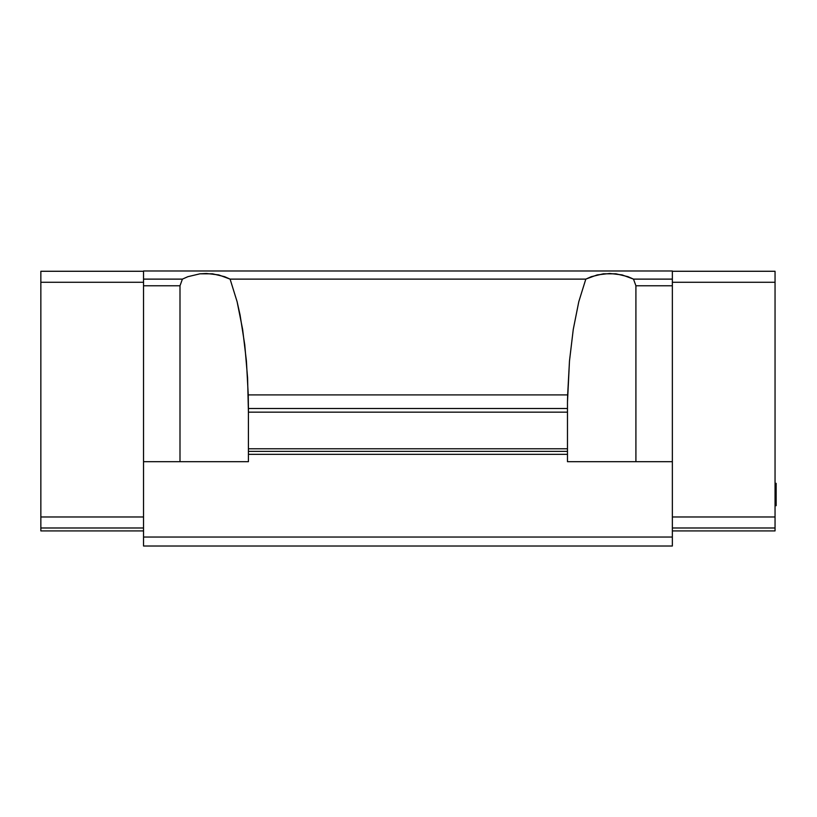 <?xml version="1.0" encoding="UTF-8"?>
<svg xmlns="http://www.w3.org/2000/svg" width="817" height="817" viewBox="0 0 817 817"><rect width="100%" height="100%" fill="white"/><g stroke="black" fill="none" stroke-linecap="round" stroke-linejoin="round"><path stroke-width="1.23" d="M248.419 412.166L567.478 412.166L567.478 408.5L248.419 408.5L248.419 448.788L567.478 448.788L567.478 451.382L248.419 451.382L248.419 448.788L567.478 448.788L567.478 412.166L248.419 412.166L248.419 454.344L567.478 454.344L567.478 402.066L567.478 408.5L248.419 408.5L248.256 394.907L567.652 394.907L567.478 402.066L569.48 361.012L573.258 329.435L578.793 301.687L585.809 279.118L230.088 279.118L237.104 301.687L242.639 329.435L246.417 361.012L248.256 394.907L567.652 394.907L569.48 361.012L573.258 329.435L578.793 301.687L585.809 279.118L591.283 276.687L603.344 273.818L615.967 273.818L628.018 276.687L633.492 279.118L635.912 285.776L635.912 461.676L635.912 285.776L672.36 285.776L672.36 279.118L633.492 279.118L635.912 285.776L672.36 285.776L672.36 461.676L567.478 461.676L567.478 451.382L248.419 451.382L248.419 461.676L143.537 461.676L143.537 285.776L179.995 285.776L182.405 279.118L187.879 276.687L199.94 273.818L212.553 273.818L224.614 276.687L230.088 279.118L237.104 301.687L240.075 314.994L244.763 344.835L247.582 377.771L248.419 412.166M179.995 461.676L179.995 285.776L182.405 279.118L187.879 276.687L199.94 273.818L206.252 273.46L218.721 274.91L230.088 279.118L585.809 279.118L597.176 274.91L609.656 273.46L622.135 274.91L633.492 279.118L672.36 279.118L672.36 276.258L672.36 537.045L672.36 461.676L567.478 461.676L567.478 454.344L248.419 454.344L248.419 461.676L143.537 461.676L143.537 537.045L672.36 537.045L143.537 537.045L143.537 546.022L672.36 546.022L672.36 537.045L672.36 546.022L143.537 546.022L143.537 285.776L179.995 285.776L179.995 461.676M672.36 271.816L672.36 270.978L143.537 270.978L143.537 279.118L182.405 279.118L143.537 279.118L143.537 285.776L143.537 270.978L672.36 270.978L672.36 276.258L672.36 271.816M672.36 530.917L775.047 530.917L775.047 271.275L672.36 271.275L775.047 271.275L775.047 282.273L672.36 282.273L775.047 282.273L775.047 516.977L672.36 516.977L775.047 516.977L775.047 527.986L672.36 527.986L775.047 527.986L775.047 530.917L672.36 530.917M776.15 483.337L776.15 505.682L775.047 505.682L776.15 505.682L776.15 503.343L775.047 503.343L776.15 503.343L776.15 497.727L775.047 497.727L776.15 497.727L775.047 497.257L776.15 497.257L776.15 495.858L775.047 495.858L776.15 495.858L776.15 493.979L775.047 493.979L776.15 493.979L776.15 491.64L775.047 491.64L776.15 491.64L776.15 489.771L775.047 489.771L776.15 489.771L776.15 487.422L775.047 487.422L776.15 487.422L776.15 485.553L775.047 485.553L776.15 485.553L776.15 484.144L775.047 484.144L776.15 484.144L776.15 483.337L775.047 483.337L776.15 483.337M143.537 530.917L40.85 530.917L40.85 527.986L143.537 527.986L40.85 527.986L40.85 530.917L143.537 530.917M776.15 483.684L775.047 483.684L776.15 483.684M143.537 271.275L40.85 271.275L40.85 282.273L143.537 282.273L40.85 282.273L40.85 516.977L40.85 271.275L143.537 271.275M143.537 516.977L40.85 516.977L40.85 527.986L40.85 516.977L143.537 516.977"/></g></svg>
